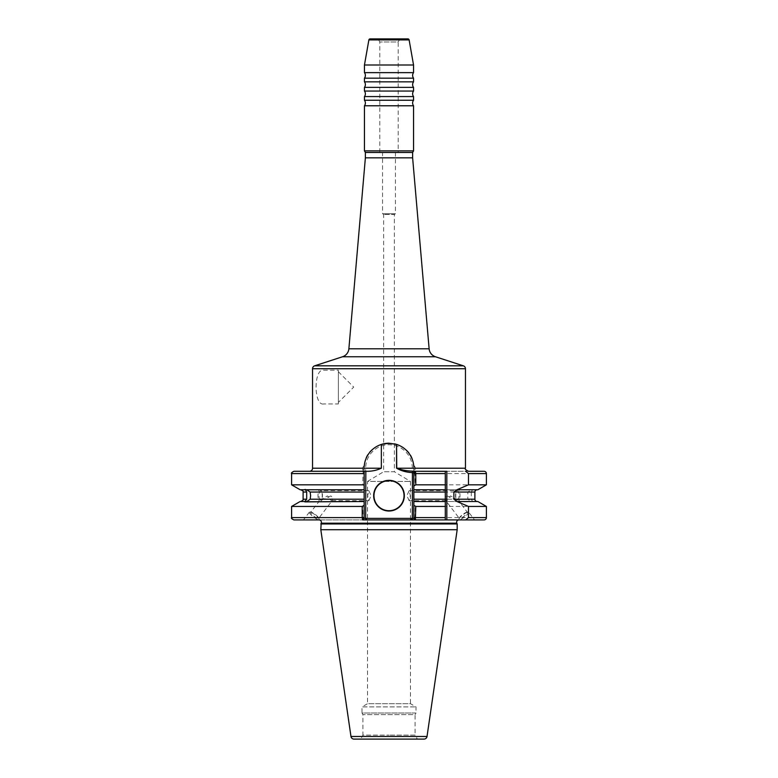 <?xml version="1.0" encoding="UTF-8"?>
<svg xmlns="http://www.w3.org/2000/svg" width="778" height="778" viewBox="0 0 778 778"><rect width="100%" height="100%" fill="white"/><g stroke="black" fill="none" stroke-linecap="round" stroke-linejoin="round"><path stroke-width="0.58" stroke-dasharray="3.89 2.92" d="M364.454 105.779L413.546 105.779M364.454 78.17L413.546 78.17M364.454 87.369L413.546 87.369M364.454 96.569L413.546 96.569M395.438 152.4L395.438 213.756L382.562 213.756L383.632 214.407L383.632 471.74L394.368 471.74L394.368 214.407L383.632 214.407L394.368 214.407L395.438 213.756L382.562 213.756L382.562 152.4L395.438 152.4L382.562 152.4M338.381 371.748L338.381 402.421L338.381 371.748L353.718 387.084L338.381 402.421M379.8 152.4L379.8 41.963L378.03 38.9L399.97 38.9L398.2 41.963L379.8 41.963L398.2 41.963L398.2 152.4L379.8 152.4L398.2 152.4M413.546 91.055L364.454 91.055M413.546 81.846L364.454 81.846M413.546 72.646L364.454 72.646M413.546 100.255L364.454 100.255M467.393 512.294A5.057 1.089 -37.3 0 0 466.868 512.187A5.057 1.089 -37.3 0 0 462.706 514.491A5.057 1.089 -37.3 0 0 459.38 517.895A5.057 1.089 -37.3 0 0 459.341 518.42A5.057 1.089 -37.3 0 0 464.028 516.222A5.057 1.089 -37.3 0 0 467.393 512.294L459.36 501.732L456.997 501.304A6.214 2.12 90 0 1 456.56 500.497A6.214 2.12 90 0 1 455.772 495.683A6.214 2.12 90 0 1 456.56 490.86A6.214 2.12 90 0 1 457.892 489.469A6.214 2.12 90 0 1 460.022 495.683A6.214 2.12 90 0 1 458.796 501.304L459.234 501.888L477.857 501.509M458.057 500.186L450.598 495.917L449.606 496.743C447.885 499.787 446.591 501.061 445.736 500.546L446.222 496.743A5.057 1.089 142.7 0 1 447.136 495.917L456.482 500.186A5.057 1.731 90 0 1 456.18 499.612A5.057 1.731 90 0 1 455.538 495.683A5.057 1.731 90 0 1 456.18 491.754A5.057 1.731 90 0 1 457.269 490.617A5.057 1.731 90 0 1 459.001 495.683A5.057 1.731 90 0 1 458.057 500.186L458.796 501.304M471.303 492.056L471.322 499.204L472.586 501.509L471.118 501.509L467.821 499.204L467.85 492.056L471.215 489.761L473.131 489.761L472.499 489.761L471.303 492.056L474.891 492.056M457.892 489.469L477.857 489.761M456.997 501.304L456.482 500.186M409.179 500.74L406.875 495.683L409.179 490.617L410.337 495.683L409.179 500.74L445.736 500.546L459.341 518.42M468.628 512.148A6.136 1.323 142.7 0 1 464.544 516.913A6.136 1.323 142.7 0 1 458.864 519.578A6.136 1.323 142.7 0 1 458.913 518.936A6.136 1.323 142.7 0 1 462.949 514.812A6.136 1.323 142.7 0 1 467.996 512.021A6.136 1.323 142.7 0 1 468.628 512.148L474.541 519.918L459.127 519.918L474.541 519.918M304.869 501.888L318.766 501.888L321.003 501.304A6.214 2.12 -90 0 0 321.44 500.497A6.214 2.12 -90 0 0 322.228 495.683A6.214 2.12 -90 0 0 321.44 490.86A6.214 2.12 -90 0 0 320.108 489.469A6.214 2.12 -90 0 0 317.978 495.683A6.214 2.12 -90 0 0 319.204 501.304L310.607 512.294A5.057 1.089 37.3 0 1 311.132 512.187A5.057 1.089 37.3 0 1 315.294 514.491A5.057 1.089 37.3 0 1 318.62 517.895A5.057 1.089 37.3 0 1 318.659 518.42A5.057 1.089 37.3 0 1 313.972 516.222A5.057 1.089 37.3 0 1 310.607 512.294M319.943 500.186L327.402 495.917A5.057 1.089 -142.7 0 0 328.394 496.743C330.115 499.787 331.409 501.061 332.264 500.546L331.778 496.743L330.864 495.917L321.518 500.186A5.057 1.731 -90 0 0 321.82 499.612A5.057 1.731 -90 0 0 322.462 495.683A5.057 1.731 -90 0 0 321.82 491.754A5.057 1.731 -90 0 0 320.731 490.617A5.057 1.731 -90 0 0 318.999 495.683A5.057 1.731 -90 0 0 319.943 500.186L319.204 501.304M306.785 489.761L364.162 489.761L364.162 469.824L364.162 518.595L364.162 501.509L306.26 501.509L364.162 501.509L364.162 489.761L306.785 489.761M368.821 500.74L371.125 495.683L368.821 490.617L367.663 495.683L368.821 500.74L332.264 500.546L318.659 518.42M319.136 519.578A6.136 1.323 -142.7 0 0 319.087 518.936A6.136 1.323 -142.7 0 0 315.051 514.812A6.136 1.323 -142.7 0 0 310.004 512.021A6.136 1.323 -142.7 0 0 309.372 512.148A6.136 1.323 -142.7 0 0 313.456 516.913A6.136 1.323 -142.7 0 0 319.136 519.578L303.459 519.918L318.873 519.918M309.372 512.148L303.459 519.918M410.473 481.417L410.473 703.701L367.527 703.701L362.003 706.891L415.997 706.891L362.003 706.891L362.003 713.027L415.997 713.027L415.997 706.891L410.473 703.701L367.527 703.701L367.527 481.417L410.473 481.417L367.527 481.417L383.632 471.74L394.368 471.74L410.473 481.417M389 511.02A15.336 15.336 0 0 1 373.664 495.683A15.336 15.336 0 0 1 389 480.337A15.336 15.336 0 0 1 404.336 495.683A15.336 15.336 0 0 1 389 511.02A15.336 15.336 0 0 0 404.336 495.683A15.336 15.336 0 0 0 389 480.337M417.378 739.1L389 739.1L417.378 739.1L415.073 735.113L389 735.113L415.073 735.113L415.073 714.622L362.927 714.622L415.073 714.622L415.997 713.027L362.003 713.027L362.927 714.622L362.927 735.113L389 735.113L362.927 735.113L360.622 739.1L389 739.1L360.622 739.1M396.566 444.403A24.838 24.838 0 0 1 396.722 444.452A24.838 24.838 0 0 0 389 443.217M319.087 519.918L415.364 519.918L362.636 519.918L364.162 518.381L364.162 471.4M445.288 519.918L446.825 519.918M365.825 471.293L309.469 471.293L363.112 471.293L362.752 484.83L364.162 485.754M300.143 489.761L364.162 489.761M291.604 484.83L362.752 484.83M293.899 519.918L414.888 519.918L415.248 506.439L413.838 505.515L413.838 518.595L413.838 469.824L413.838 485.754L415.248 484.83L414.888 471.293L484.101 471.293M415.248 484.83L486.396 484.83M415.248 506.439L486.396 506.439M445.288 499.204L445.288 501.509L413.838 501.509L413.838 505.515M445.288 492.056L445.288 489.761L413.838 489.761L413.838 501.509L471.74 501.509M367.79 519.918L365.699 518.595L365.699 468.055A23.301 23.301 0 0 1 389 444.753A23.301 23.301 0 0 1 412.301 468.055L412.301 518.595L413.838 518.595L414.888 519.918L413.838 518.381L413.838 492.056L467.85 492.056M472.499 489.761L456.9 489.761M472.586 501.509L456.9 501.509M364.454 150.874L413.546 150.874M413.838 485.754L413.838 489.761L471.215 489.761M414.392 471.293L415.364 471.293L413.838 472.82L413.838 489.761L471.838 489.761M305.414 501.509L300.143 501.509M306.26 501.509L364.162 501.509M413.838 501.509L471.118 501.509M415.316 469.338L415.092 467.072L413.633 464.913L413.838 469.824L415.316 469.338L413.838 472.606L414.966 471.254L468.531 471.293M446.825 471.293L445.288 471.293M291.604 506.439L362.752 506.439L363.112 519.918L364.162 518.595L365.699 518.595M364.162 505.515L362.752 506.439M305.501 489.761L304.869 489.761M293.899 471.293L363.112 471.293L362.674 468.22L312.542 468.22M364.162 472.606L363.112 471.293M362.684 469.338L364.162 469.824L364.367 464.913C366.292 436.789 411.698 436.779 413.633 464.913M364.367 464.913L362.674 468.22M323.765 403.957C313.544 406.252 313.485 367.994 323.765 370.211L338.381 370.211L338.381 403.957L323.765 403.957L338.381 403.957L338.381 370.211L323.765 370.211M365.378 157.837L412.622 157.837M365.378 152.469L412.622 152.469M354.009 739.1L423.991 739.1M320.818 529.73L457.182 529.73M320.818 523.944L457.182 523.944M412.301 518.595L410.21 519.918M445.288 517.613L445.288 506.439M445.288 484.83L445.288 471.38M394.368 443.81A24.838 24.838 0 0 0 383.632 443.81A24.838 24.838 0 0 1 394.368 443.81M413.799 466.712L415.092 467.072M414.888 471.293L413.838 472.606M363.112 519.918L364.162 518.595M364.201 466.712L362.908 467.072M413.838 518.595L414.888 519.918M327.402 495.917L328.394 496.743M331.778 496.743A5.057 1.089 -142.7 0 0 330.864 495.917M321.003 501.304L321.518 500.186M446.222 496.743L447.136 495.917M450.598 495.917A5.057 1.089 142.7 0 1 449.606 496.743M399.97 38.9L378.03 38.9M407.915 38.9L370.085 38.9M364.454 64.992L413.546 64.992M321.168 523.186L456.832 523.186M429.125 348.797L348.875 348.797M342.553 356.752L435.447 356.752M413.838 473.588L486.396 473.588M413.838 517.613L486.396 517.613M471.322 499.204L474.891 499.204M303.109 492.056L364.162 492.056M303.109 499.204L364.162 499.204M413.838 499.204L467.821 499.204M291.604 517.613L364.162 517.613M291.604 473.588L364.162 473.588M312.542 368.733L465.458 368.733M465.458 468.22L415.326 468.22M463.338 365.816L314.662 365.816M350.975 736.474L427.025 736.474M415.326 468.103L412.301 468.055M365.699 468.055L362.674 468.103M368.879 39.911L409.121 39.911M456.18 491.754L456.56 490.86M409.179 490.617L457.269 490.617M459.38 517.895L458.913 518.936M466.868 512.187L467.996 512.021M321.82 491.754L321.44 490.86M320.108 489.469L305.025 489.469M368.821 490.617L320.731 490.617M311.132 512.187L310.004 512.021M318.62 517.895L319.087 518.936M321.82 499.612L321.44 500.497M456.18 499.612L456.56 500.497"/><path stroke-width="1.17" d="M413.546 96.569L364.454 96.569A4.6 4.6 0 0 0 364.454 91.055L413.546 91.055A4.6 4.6 0 0 0 413.546 96.569L413.546 100.255L364.454 100.255L364.454 96.569M413.546 87.369L364.454 87.369A4.6 4.6 0 0 0 364.454 81.846L413.546 81.846A4.6 4.6 0 0 0 413.546 87.369L413.546 91.055M413.546 78.17L364.454 78.17A4.6 4.6 0 0 0 364.454 72.646L413.546 72.646A4.6 4.6 0 0 0 413.546 78.17L413.546 81.846M413.546 100.255A4.6 4.6 0 0 0 413.546 105.779L364.454 105.779A4.6 4.6 0 0 0 364.454 100.255M458.913 519.918A2.305 2.305 0 0 0 456.832 523.186L321.168 523.186A2.305 2.305 0 0 0 319.087 519.918L293.899 519.918C291.74 518.838 290.972 518.07 291.604 517.613L362.208 517.613L362.208 506.439L291.604 506.439L291.604 517.613M413.838 485.949L413.838 472.82L412.301 472.596C406.544 472.343 401.302 470.885 396.566 468.22L396.566 444.403A24.838 24.838 0 0 0 394.368 443.81L394.368 443.81A24.838 24.838 0 0 1 396.566 444.403L396.722 468.22C401.574 470 406.816 470.972 412.437 471.137L415.364 471.293L415.792 473.588L415.792 484.83L413.838 485.949L413.838 505.311L415.792 506.439L415.364 519.918L445.288 519.918L362.636 519.918L362.208 517.613L364.162 517.613L364.162 518.381L413.838 518.381L413.838 505.311M383.632 443.81L383.632 443.81A24.838 24.838 0 0 0 364.201 466.712A24.838 24.838 0 0 1 383.632 443.81M364.454 87.369L364.454 91.055M364.454 78.17L364.454 81.846M409.121 39.911L368.879 39.911A1.225 1.225 0 0 1 370.085 38.9L407.915 38.9A1.225 1.225 0 0 1 409.121 39.911L413.546 64.992L364.454 64.992L364.454 72.646M413.546 64.992L413.546 72.646M368.879 39.911L364.454 64.992M396.566 468.22L465.458 468.22L465.458 368.733A3.063 3.063 0 0 0 463.338 365.816L435.447 356.752A9.2 9.2 0 0 1 429.125 348.797L412.622 157.837L365.378 157.837L348.875 348.797L429.125 348.797M465.458 368.733L312.542 368.733A3.063 3.063 0 0 1 314.662 365.816L463.338 365.816M435.447 356.752L342.553 356.752A9.2 9.2 0 0 0 348.875 348.797M362.208 506.439L364.162 505.311L364.162 489.761L304.869 489.761L305.501 489.761L306.697 492.056L306.678 499.204L304.791 501.509L306.26 501.509L300.143 501.509L291.604 506.439M305.025 489.469L306.162 489.761M306.882 501.509L310.179 499.204L310.616 495.683L310.15 492.056L306.785 489.761M389 480.337A15.336 15.336 0 0 0 373.664 495.683A15.336 15.336 0 0 0 389 511.02A15.336 15.336 0 0 0 404.336 495.683A15.336 15.336 0 0 0 389 480.337M312.542 368.733L312.542 468.22L381.356 468.22L381.356 444.433L389 443.217L396.722 444.452A24.838 24.838 0 0 1 413.799 466.712A24.838 24.838 0 0 0 396.722 444.452M321.168 523.186L320.818 529.73L457.182 529.73L457.182 523.944L320.818 523.944M456.832 523.186L457.182 523.944M427.025 736.474L350.975 736.474A3.063 3.063 0 0 0 354.009 739.1L423.991 739.1A3.063 3.063 0 0 0 427.025 736.474L457.182 529.73M350.975 736.474L320.818 529.73M412.622 152.469L365.378 152.469L364.454 150.874L413.546 150.874L412.622 152.469L412.622 157.837M365.378 152.469L365.378 157.837M342.553 356.752L314.662 365.816M381.356 468.22C376.533 470.437 371.359 471.458 365.825 471.293L365.699 519.918M312.542 468.22A3.063 3.063 0 0 1 309.469 471.293M304.869 489.761L300.143 489.761L291.604 484.83L364.162 484.83L364.162 471.293L293.899 471.293C291.721 472.46 290.953 473.228 291.604 473.588L291.604 484.83M465.458 468.22C464.68 468.969 465.701 469.99 468.531 471.293L484.101 471.293A2.305 2.305 0 0 1 486.396 473.588L486.396 484.83L468.482 484.83L456.9 489.761L453.875 492.056L453.875 499.204L456.9 501.509L468.482 506.439L468.482 517.613L465.652 519.918L484.101 519.918A2.305 2.305 0 0 0 486.396 517.613L468.482 517.613M457.756 501.509L477.857 501.509L486.396 506.439L486.396 517.613M465.652 519.918L445.288 519.918L445.288 471.293L446.825 471.293L446.825 519.918L484.101 519.918M477.196 489.761A2.305 2.305 0 0 0 474.891 492.056L474.891 499.204L453.875 499.204M477.196 501.509A2.305 2.305 0 0 1 474.891 499.204M364.454 105.779L364.454 150.874M413.546 105.779L413.546 150.874M413.838 500.964L413.838 501.509L445.288 501.509L445.288 506.439L415.792 506.439M486.396 506.439L468.482 506.439M415.792 484.83L445.288 484.83L445.288 489.761L413.838 489.761L413.838 492.056L445.288 492.056L445.288 499.204L413.838 499.204M486.396 484.83L477.857 489.761L457.756 489.761M465.652 471.293L468.482 473.588L468.482 484.83M445.288 471.293L415.364 471.293L445.288 471.38M364.162 501.509L304.869 501.888M364.162 489.761L364.162 484.83M364.162 471.4L365.699 471.293M364.162 505.311L364.162 517.613M389 443.217A24.838 24.838 0 0 0 381.356 444.433M445.288 519.918L445.288 517.613L413.838 517.613M413.838 472.82L415.364 471.293M413.342 472.82L414.392 471.293M412.301 519.918L412.437 471.137M415.364 519.918L413.838 518.381M362.636 519.918L364.162 518.381M389 480.648A15.035 15.035 0 0 0 373.965 495.683A15.035 15.035 0 0 0 389 510.708A15.035 15.035 0 0 0 404.035 495.683A15.035 15.035 0 0 0 389 480.648M474.891 492.056L453.875 492.056M364.162 499.204L310.179 499.204M364.162 492.056L310.15 492.056M306.697 492.056L303.109 492.056L303.109 499.204C303.77 499.544 303.002 500.303 300.804 501.509M306.678 499.204L303.109 499.204M445.288 473.588L413.838 473.588M486.396 473.588L468.482 473.588M364.162 473.588L291.604 473.588M303.109 492.056C303.721 491.579 302.963 490.811 300.804 489.761"/></g></svg>
